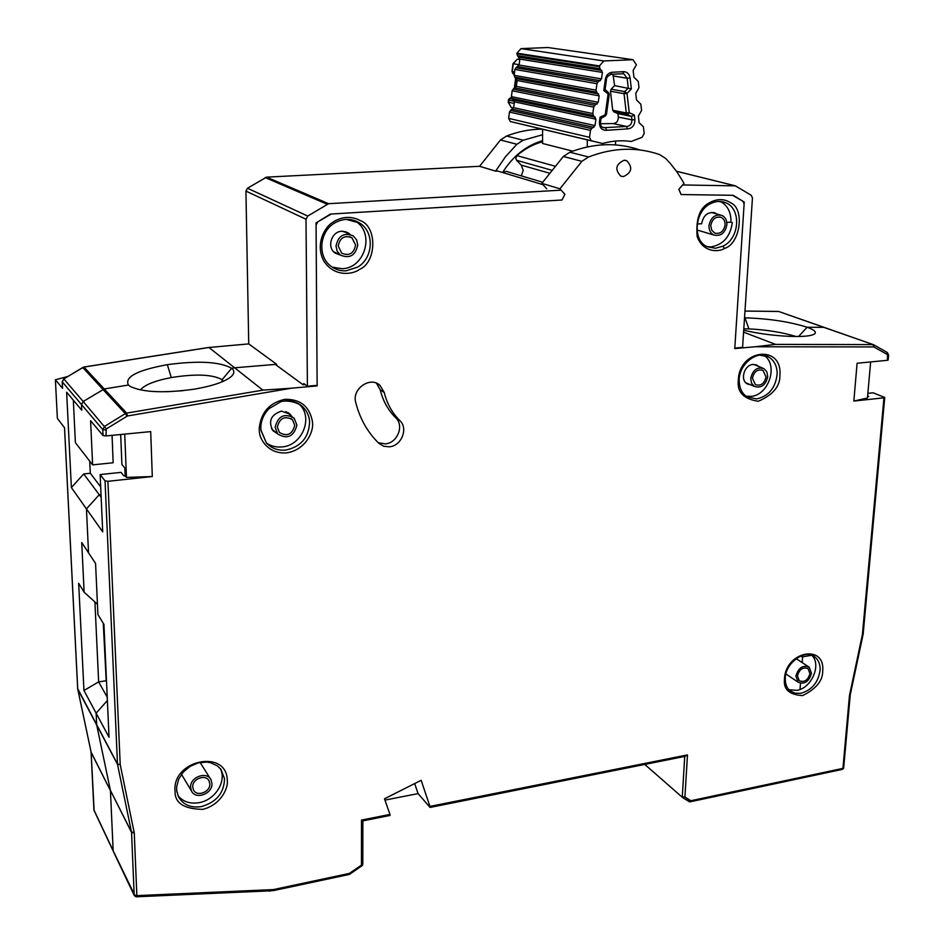 <?xml version="1.0" encoding="UTF-8"?>
<svg xmlns="http://www.w3.org/2000/svg" width="944" height="944" viewBox="0 0 944 944"><rect width="100%" height="100%" fill="white"/><g stroke="black" fill="none" stroke-linecap="round" stroke-linejoin="round"><path stroke-width="1.42" d="M521.3 175.855L523.247 170.357L521.23 165.117L548.794 173M542.564 141.753C533.23 144.243 524.675 148.869 516.899 155.63L515.754 158.203L516.58 160.303L521.23 165.117M587.262 146.934L587.31 139.877L602.579 143.5L591.227 140.739L589.504 137.317L508.663 118.378L510.303 121.516L542.564 129.245L542.564 143.476L572.737 151.134M610.461 91.238L612.727 110.247L626.297 112.961L629.247 112.725L627.394 114.578L626.297 112.961L624.043 93.692L624.716 91.627L627.005 93.432L624.043 93.692L610.461 91.238L611.122 89.22L614.603 85.621L612.939 74.163M602.579 143.5C612.219 140.798 621.766 140.125 631.217 141.47L642.073 137.317L644.186 133.541L643.43 126.815L639.1 122.661L638.368 116.124L641.566 110.472L640.858 104.218L636.527 99.993L635.76 93.385L638.982 87.721L638.274 81.432L633.896 77.148L633.153 70.481L636.386 64.782L633.035 59.72L603.818 60.947L599.405 65.938L599.947 68.676L602.425 72.417L601.517 78.895L598.107 81.927L515.955 67.767L514.881 69.408L514.138 75.296L514.775 77.125L596.702 92.17L596.042 90.164L596.938 83.709L598.107 81.927M542.552 182.204L506.161 171.336L502.704 172.54M587.31 139.877L542.564 129.245M615.512 144.904L615.559 141.069M608.951 94.565L603.794 90.518L605.364 79.308C606.19 75.296 608.361 72.948 611.865 72.287L623.819 71.661C627.288 71.956 629.377 74.069 630.096 77.974L631.359 88.948L627.005 93.432L629.247 112.725L634.356 114.979L634.887 119.64C634.816 125.316 632.327 128.396 627.406 128.891L606.78 130.284C601.8 130.461 599.334 127.688 599.405 121.953L600.077 117.174L601.057 118.33L600.537 122.012L599.405 121.953M596.702 92.17L599.169 95.863L598.248 102.294L594.838 105.339L513.217 89.149L512.167 90.766L511.424 96.642L512.049 98.459L593.446 115.522L592.797 113.54L593.693 107.109L594.838 105.339M593.446 115.522L595.912 119.18L595.015 125.576L591.628 128.596L510.527 110.413L509.465 112.041L508.663 118.378M589.504 137.317L590.472 130.378L591.628 128.596M510.527 110.413L513.642 107.663L514.397 101.822L512.049 98.459M513.217 89.149L516.344 86.388L517.123 80.511L514.775 77.125M515.955 67.767L519.094 65.018L519.849 59.106L517.489 55.672L599.947 68.676M547.933 47.53L520.994 48.628L516.946 53.183L517.489 55.672M631.359 88.948L614.603 85.621M603.794 90.518L604.998 89.373M605.033 116.006L608.325 92.583M600.077 117.174L606.461 114.307L605.352 115.959L601.057 118.354M634.356 114.979L631.548 116.407L631.949 119.864C631.89 123.924 630.108 126.118 626.604 126.472L603.192 127.688C601.092 126.756 600.207 124.856 600.537 122.012M627.406 128.891L626.604 126.472L613.069 123.581L600.526 123.735M613.069 123.581C616.538 123.239 618.296 121.068 618.332 117.068L617.931 113.658L631.548 116.407L627.394 114.578L613.824 111.852L617.931 113.658M613.824 111.852L612.727 110.247M514.397 101.303L508.368 100.052L509.394 98.53L512.793 99.132M514.209 74.718L512.273 71.614L512.627 73.278M802.424 655.313L802.152 656.941L800.665 655.974M811.71 655.23L802.152 656.941M795.898 676.164C798.317 667.774 802.754 664.777 809.209 667.184L811.486 673.296C809.032 681.71 804.583 684.671 798.128 682.205L795.898 676.164M809.928 673.579C807.97 680.305 804.406 682.689 799.249 680.718L797.456 675.88C799.403 669.166 802.955 666.771 808.111 668.694L809.928 673.579M190.582 787.438C189.72 777.183 206.795 770.8 210.972 779.732L211.952 783.508C212.789 793.774 195.597 800.146 191.49 791.037L190.582 787.438M209.828 783.898C210.488 792.11 196.753 797.208 193.461 789.927L192.729 787.036C192.045 778.835 205.709 773.726 209.049 780.9L209.828 783.898M708.991 225.746C710.702 217.439 714.997 213.993 721.9 215.397C725.322 217.132 726.986 220.247 726.88 224.766C725.134 233.133 720.791 236.543 713.865 235.021C710.537 233.286 708.909 230.194 708.991 225.746M725.11 224.861C723.706 231.551 720.237 234.289 714.691 233.074L711.705 230.183L710.785 225.651C712.154 218.996 715.599 216.235 721.122 217.38C723.847 218.76 725.181 221.25 725.11 224.861M275.129 427.266C278.126 415.879 284.463 412.835 294.139 418.157L296.912 425.119C293.82 436.6 287.424 439.562 277.737 434.004L275.129 427.266M294.74 425.331C292.274 434.511 287.165 436.883 279.424 432.458L277.324 427.054C279.731 417.932 284.805 415.502 292.534 419.785L294.74 425.331M750.728 378.402C752.698 370.013 757.088 366.744 763.885 368.597L766.87 371.865L767.708 376.727C765.69 385.152 761.277 388.397 754.457 386.45L751.554 383.193L750.728 378.402M766.021 376.892C764.404 383.63 760.876 386.226 755.424 384.68L752.427 378.225C754.02 371.523 757.525 368.903 762.964 370.39L766.021 376.892M336.017 246.172C338.188 235.717 343.899 232.283 353.174 235.858L356.561 239.776L357.776 244.98C355.522 255.529 349.728 258.904 340.406 255.092L337.185 251.234L336.017 246.172M355.617 245.098C353.811 253.535 349.186 256.237 341.728 253.204L338.2 246.054C339.946 237.687 344.525 234.938 351.947 237.817L355.617 245.098M730.644 202.783C724.709 198.936 718.278 198.606 711.328 201.792L709.876 202.571C699.952 207.149 695.716 218.489 697.156 236.578C702.938 252.449 718.36 252.378 724.508 248.437C740.238 244.107 745.123 208.636 730.644 202.783M784.511 678.252L784.44 679.645C783.426 689.521 789.491 694.831 802.636 695.586C816.076 688.86 822.767 680.742 822.696 671.231L822.779 669.851C824.242 643.914 785.974 651.726 784.511 678.252M174.935 790.305L175.053 791.91C175.077 803.261 184.351 809.079 202.842 809.362C221.132 804.748 228.306 787.898 227.315 780.676L227.221 779.095C225.545 749.359 173.106 759.837 174.935 790.305M259.187 428.836L259.281 430.617C259.093 438.984 268.509 454.772 287.259 452.778C305.891 449.556 313.443 431.668 312.558 423.573L312.488 421.815C309.679 406.498 300.463 399.005 284.84 399.336C269.3 402.805 260.756 412.634 259.187 428.836M738.314 379.618L738.255 381.199C737.24 392.374 743.919 399.064 758.28 401.271C772.876 394.97 780.086 386.391 779.921 375.535L779.992 373.966C781.349 344.489 739.648 349.445 738.314 379.618M334.105 221.403L332.63 222.383C325.173 226.572 314.694 244.036 323.839 261.028C334.082 277.206 352.879 274.61 359.57 269.382C376.632 262.326 377.435 226.737 360.455 220.636C351.805 216.07 343.026 216.329 334.105 221.403M863.17 634.073L862.415 634.474L863.182 633.99L884.74 397.53M77.727 688.695L117.457 764.026L120.207 764.593L117.493 764.31L131.558 832.396L134.178 894.995L136.856 895.632L136.137 896.694M93.952 809.987L113.162 850.697L110.424 790.576L113.162 850.792L135.358 896.446M707.28 246.703L711.021 246.891C723.175 244.767 730.278 236.661 732.343 222.572L730.951 222.17C731.199 212.388 727.671 205.485 720.366 201.45M788.877 689.698L796.807 690.359C811.663 688.294 821.846 664.34 811.698 655.219M177.991 795.698C183.065 801.763 190.074 804.099 198.995 802.683C215.114 800.146 226.985 781.195 220.341 768.617M378.261 442.736L385.282 443.881C397.377 443.149 404.469 425.579 395.748 417.803L399.831 420.599C392.173 412.976 386.969 403.607 384.232 392.492L379.995 385.388C370.26 375.913 351.675 388.893 355.735 402.415C359.876 418.699 367.594 432.352 378.91 443.361L383.689 446.241L389.294 446.807C401.448 446.075 408.575 428.399 399.831 420.599M333.598 251.706L340.406 255.092L335.179 253.122C326.459 247.422 331.45 231.245 341.964 231.245L348.489 233.074L350.094 234.431M623.429 176.611C631.855 172.622 632.952 167.324 626.71 160.704L624.149 160.244C615.748 164.162 614.615 169.46 620.751 176.115L623.429 176.611M266.55 443.102C271.117 446.182 276.238 447.456 281.937 446.925C302.115 445.71 313.727 417.508 299.378 404.339L299.036 404.008M746.02 396.173L750.834 396.386C768.935 395.512 778.835 364.242 763.755 355.251M332.276 267.14L342.047 268.698C364.939 268.462 375.146 232.944 355.534 221.238L354.13 220.377M750.751 384.857L747.329 383.937C739.777 380.196 744.25 364.809 753.005 364.467L757.159 365.304L758.716 366.484M277.005 433.39L272.958 430.7C268.002 421.272 270.834 414.746 281.477 411.112L290.056 414.192L291.46 416.033M640.162 149.99L639.784 149.907C617.27 142.249 593.988 143.016 569.916 152.22L588.549 156.987C613.022 147.571 636.669 146.757 659.478 154.533L665.544 158.356L670.087 163.182L676.966 171.938L682.925 181.484L683.999 183.478L678.854 189.307L681.084 194.547L732.568 195.29L742.904 201.225L744.132 203.916L734.762 348.572L755.011 346.767L873.79 346.932L887.478 354.614L887.372 360.313L888.151 360.018L888.599 355.145L887.82 355.416M546.741 188.835L541.844 183.36L559.934 188.788L564.89 194.358L562.022 199.998L330.4 214.087L316.051 222.914L317.137 385.353L307.402 386.226L306.009 219.22L307.744 216.058L328.595 203.703L561.208 190.157L564.913 194.322L562.022 199.998L331.214 214.04L317.75 221.875L316.075 225.05L317.137 385.907L316.464 385.412M559.934 188.788L581.858 161.341L563.344 156.48L541.844 183.36M563.344 156.48L569.916 152.22M348.879 874.203L349.363 873.412L349.233 874.463L273.076 890.688L273.347 889.59L136.856 895.632L134.272 833.009L120.207 764.593L107.923 481.31L105.044 480.885L100.147 474.572L102.707 531.873L86.447 508.887L99.238 494.727L101.032 494.538L99.238 494.727L83.721 473.947L90.341 473.251L89.704 461.12M362.614 864.562L361.859 865.908L361.458 865.141L362.803 864.09L362.272 865.542L349.61 874.286M684.754 756.144L687.492 754.905L429.945 806.412L430.063 807.427L418.086 793.609L384.951 800.099M418.086 793.609L414.676 783.579M684.73 756.427L682.288 796.901L684.919 796.984L682.465 797.432L689.179 801.692L690.866 800.736L689.686 801.775M682.783 797.645L690.111 801.822L842.319 769.395L843.688 767.802L850.225 695.044M101.161 497.299L99.238 494.727L86.447 508.887L88.535 552.818L86.447 508.887L71.378 487.576L66.635 392.197L81.774 410.227L81.514 404.563L81.774 410.227L73.325 400.162L75.39 442.665L92.63 464.885L90.6 420.717L103.049 435.538L105.964 435.939L106.294 428.918L127.475 415.974L291.613 388.185L262.857 390.143L234.619 367.794L275.294 364.408L303.059 384.751L305.136 384.562M824.631 327.533L873.306 344.643M743.707 330.282C760.876 334.141 778.186 336.217 795.627 336.512C805.61 336.512 811.887 335.686 814.471 334.023C816.843 332.146 814.401 329.881 807.132 327.238L798.553 336.501L807.132 327.238L823.852 327.356L873.684 344.772L874.097 347.003M104.265 388.952L83.19 401.495L104.265 388.952L128.431 385.034L130.378 386.533C143.228 392.468 164.669 393.318 194.7 389.105C213.025 385.872 225.25 381.647 231.363 376.432C234.537 373.411 234.631 370.685 231.669 368.278L234.619 367.794L231.669 368.278C219.869 361.694 198.429 360.49 167.348 364.667C137.317 370.19 124.337 376.986 128.431 385.034L130.142 386.379L128.431 385.034L104.265 388.952L83.981 367.063L82.73 367.523L125.292 413.625L126.649 413.106L104.265 388.952M127.027 416.139L125.292 413.625L104.56 426.381L102.79 429.603L81.514 404.563L83.19 401.495L63.838 378.945L82.671 367.558M581.858 161.341L588.549 156.987M743.577 332.158L775.567 344.395L755.011 346.767M429.945 806.412L421.142 780.322L384.491 798.777L389.955 814.412L361.505 820.1L361.458 865.141L349.363 873.412L273.347 889.59M389.801 815.191L389.955 814.412M362.803 864.09L362.85 820.891L361.505 820.1M84.134 592.207L81.727 542.529L95.568 563.462L97.928 614.615L103.934 624.373L109.032 737.229L83.957 690.489L78.671 583.321L84.134 592.207L97.456 604.278M107.38 700.531L96.123 713.168L107.38 700.531M105.044 480.885L117.493 764.31L96.713 725.039L110.389 790.317L96.713 725.039L77.738 689.179L64.546 427.726L57.383 418.511L55.389 379.783L67.673 376.514M134.272 833.009L131.558 832.396L110.389 790.317L131.523 832.124L134.201 832.455M113.339 851.441L113.162 850.792M291.613 388.185L317.137 385.907M223.386 381.27L222.088 379.712L231.669 368.278L222.088 379.712C212.789 374.402 195.845 373.682 171.265 377.553C154.84 380.727 144.562 384.869 140.408 389.955M222.135 381.813L222.088 379.712L222.135 381.813M887.372 360.313L857.093 363.251L853.848 401.058L867.453 398.026L870.639 361.93M867.866 393.353L873.129 392.798L884.74 397.495L883.962 397.813L862.415 634.474L849.47 695.516L842.933 768.381L690.866 800.736L684.919 796.984L687.492 754.905M124.726 434.122L126.461 477.404L152.303 476.531L150.698 431.609L105.964 435.939M96.677 724.756L96.123 713.168L96.677 724.756M100.147 474.572L121.009 472.366L123.959 475.965L125.174 475.835L126.461 477.404M107.923 481.31L152.303 476.531M120.679 434.511L121.906 464.472L124.856 468.023L125.174 475.835M800.005 689.45L800.5 683.314L800.005 689.45M802.164 662.57L802.624 656.859L802.164 662.57M867.583 396.61L868.846 396.468L867.63 395.996M853.848 401.058L883.962 397.813M384.232 392.492L380.208 389.825C382.934 400.893 388.126 410.215 395.748 417.803M380.208 389.825L376.467 383.205M697.144 223.999L701.652 223.752C703.422 215.09 707.917 211.491 715.115 212.966L716.838 213.993M726.797 222.395L730.951 222.17M112.065 435.349L113.162 462.761L92.63 464.885M183.006 390.686L167.112 391.736M796.158 336.512C782.116 332.288 766.363 329.751 748.887 328.901L743.801 328.854M502.609 172.516C512.651 156.362 525.973 145.73 542.564 140.632M248.732 343.899L276.651 364.301L234.619 367.794L208.954 347.486L248.732 343.899L245.936 191.101L247.493 188.234L266.562 177.142L479.599 166.297L500.462 139.972L506.633 136.019C517.678 131.759 528.852 129.47 540.169 129.151L542.08 129.127M543.036 184.694L497.665 171.029L495.612 171.135L505.382 156.869L516.875 144.279L500.462 139.972M506.633 136.019L523.153 140.243L542.564 134.744M523.153 140.243L516.875 144.279M678.842 189.272L682.654 184.953L735.376 185.862L751.235 195.266L752.451 197.957L742.574 347.38L734.798 348.076L744.25 202.075L733.169 195.302L681.096 194.547L678.842 189.272M534.387 144.562L533.667 143.972M64.511 427.667L77.691 688.86L91.12 752.179L77.738 689.002M303.744 384.692L303.732 383.547L307.402 386.226M171.265 377.553L167.348 364.667M63.791 378.981L62.233 381.872L81.514 404.563L83.19 401.495L106.294 428.918M824.265 327.403L778.67 311.473L823.852 327.356L807.132 327.238C789.514 321.715 768.805 318.576 745.005 317.845L744.521 317.845M62.233 381.671L62.552 388.137M479.599 166.297L495.612 171.135M744.25 202.075L743.624 201.91M83.957 690.489L98.648 681.91L94.919 601.989M530.257 146.497L529.655 146.013M748.887 328.901L745.005 317.845M94.14 810.979L91.155 752.427L110.424 790.576L91.12 752.179M107.227 697.156L98.648 681.91L106.2 680.742L103.274 623.3M276.651 364.301L276.663 365.411M62.564 388.338L55.389 379.783M71.378 487.576L83.721 473.947M90.341 473.251L100.689 486.88M551.072 170.026L516.58 160.303M591.581 140.857L510.645 121.623M514.185 103.427L508.391 102.188L511.176 107.392L512.332 107.651M511.483 97.515L509.701 98.483L508.391 102.188L508.368 100.052M516.899 155.63L554.388 165.979M590.472 130.378L509.465 112.041M611.122 89.22L624.716 91.627L628.256 87.993L627.123 78.234L630.096 77.974M623.819 71.661L622.804 73.726L611.122 74.328M622.757 73.726L623.925 73.927L627.123 78.234L613.47 76.004M611.865 72.287L610.862 74.352M605.364 79.308L606.496 79.414C606.19 77.644 607.712 75.957 611.063 74.34L622.686 73.738M606.78 130.284L605.541 127.877L602.331 127.18M634.887 119.64L631.949 119.864L618.332 117.068M520.994 48.628L603.818 60.947M632.079 59.543L547.331 47.436M515.92 78.163L514.622 88.37M516.946 53.183L599.405 65.938M512.592 109.28L593.859 127.346M516.864 53.832L599.298 66.658M514.338 73.679L512.887 73.42L514.22 74.623M513.642 107.663L595.015 125.576M517.17 59.283L513.276 63.744L512.273 71.614L514.551 72.015M519.861 59.035L517.477 59.236L519.778 59.614M517.277 59.248L512.981 63.685L519.129 64.723M514.397 101.822L595.912 119.18M601.776 70.411L519.224 57.265M513.772 100.005L595.275 117.209M602.425 72.417L519.849 59.106M601.517 78.895L519.094 65.018M592.797 113.54L511.424 96.642M600.349 80.677L518.032 66.646M593.693 107.109L512.167 90.766M514.881 69.408L596.938 83.709M515.306 87.993L597.104 104.052M514.138 75.296L596.042 90.164M516.344 86.388L598.248 102.294M517.123 80.511L599.169 95.863M598.52 93.845L516.498 78.671M718.266 201.414L725.464 202.665C741.677 208.482 739.742 238.69 722.868 246.207L724.508 248.437M710.761 203.42L711.328 201.792M813.103 655.832L814.861 656.965C818.424 659.88 820.183 664.069 820.135 669.544C818.625 681.934 812.277 689.84 801.067 693.274L795.049 693.215L789.963 690.737C786.883 688.141 785.325 684.247 785.278 679.031M220.955 769.395L224.507 778.658C224.2 792.889 216.483 802.199 201.332 806.601C190.806 808.123 183.183 804.854 178.487 796.783L176.681 790.824M285.041 400.893C292.215 400.374 298.269 402.498 303.201 407.277C307.001 411.195 309.136 415.962 309.608 421.59C309.077 437.284 301.089 446.795 285.643 450.111C277.902 450.748 271.471 448.341 266.35 442.878L260.827 430.027M759.649 355.097L768.381 356.82C774.151 360.254 777.077 365.918 777.172 373.8C775.649 387.783 768.805 396.161 756.616 398.934L747.211 396.964C742.067 393.742 739.388 388.326 739.199 380.715C738.633 364.183 757.43 349.599 768.381 356.82L765.147 355.546M357.741 267.058L346.177 270.834C340.595 271.117 335.557 269.595 331.073 266.291C317.467 256.957 319.107 231.882 334.577 223.032C343.333 218.111 351.723 218.135 359.758 223.079C374.697 232.224 373.387 257.983 357.741 267.058M863.182 634.038L862.415 634.474M843.665 767.932L842.662 769.171M136.479 896.706L134.296 895.183M722.868 246.207L715.434 248.272L707.398 246.762C692.247 241.109 694.324 210.536 711.151 203.385C716.154 201.037 720.921 200.789 725.464 202.665L721.192 201.532M346.094 219.327L359.758 223.079L355.534 221.238M644.776 764.428L682.441 797.397M887.478 354.614L887.207 352.466L874.038 344.973M105.704 429.992L102.79 429.603L103.049 435.538M262.857 390.143L126.649 413.106L127.475 415.974M873.79 346.932L872.893 344.595L775.567 344.395M863.146 634.215L850.273 694.737L849.541 695.044M850.202 694.855L849.47 695.516M272.733 890.416L269.418 891.148L270.031 890.015M269.052 890.888L136.337 896.8L134.296 895.537L113.28 851.323M91.072 751.967L93.928 810.176L113.197 851.063M778.269 311.473L744.969 311.072L778.422 311.437M735.376 185.862L676.494 171.277M266.562 177.142L328.595 203.703M327.061 204.199L265.158 177.566M247.493 188.234L307.744 216.058M306.009 219.22L245.936 191.101M83.78 367.098L208.954 347.486M591.227 140.739L510.303 121.516M513.595 107.935L511.176 107.392L508.108 102.094M606.496 79.414L605.08 89.515M605.092 89.456L608.491 92.642M608.597 92.736L609.222 94.624L606.461 114.307M514.303 88.547L515.66 77.915M519.861 59.024L517.418 59.236M511.99 71.496L512.981 63.685M509.43 98.495L511.447 97.397M796.122 658.617L808.406 666.665M785.951 673.992L798.128 682.205M807.474 668.281L808.111 668.694M200.116 762.469L210.429 778.883M181.496 774.316L191.49 791.037M208.612 780.216L209.049 780.9M711.139 212.4L720.012 214.878M696.967 229.958L713.865 235.021M719.611 216.955L721.122 217.38M285.89 411.596L292.168 416.587M271.589 428.812L277.737 434.004M290.976 418.522L292.534 419.785M753.701 364.431L762.457 368.007M745.784 382.733L754.457 386.45M761.82 369.93L762.964 370.39M343.144 231.245L350.035 234.419M349.445 236.661L351.947 237.817M785.278 678.972C784.712 662.877 806.034 648.198 814.861 656.965L813.055 655.797M178.487 796.783L176.705 790.6L176.658 786.871L178.664 779.201L183.325 772.039L190.133 766.351L198.228 762.894L206.559 762.079L210.477 762.681L217.297 765.808L221.002 769.443M266.35 442.878L260.886 429.827C260.438 421.897 263.14 414.841 269.016 408.658L280.58 401.837C284.463 400.126 296.64 400.964 303.201 407.277L299.378 404.339M348.489 233.074L345.221 231.575M626.71 160.704L624.952 160.268M757.159 365.304L755.66 364.691M290.056 414.192L287.991 412.552M843.558 768.369L842.319 769.395M887.207 352.466L874.002 344.938M887.372 352.56L888.599 355.121M685.533 756.262L430.063 807.427M362.815 820.902L390.108 815.427M379.995 385.388L377.057 383.476M715.115 212.966L713.145 212.412M62.516 388.244L62.186 381.777L63.755 378.886L83.851 367.015M676.47 171.242L735.577 185.874M83.886 367.015L209.426 347.345"/></g></svg>
